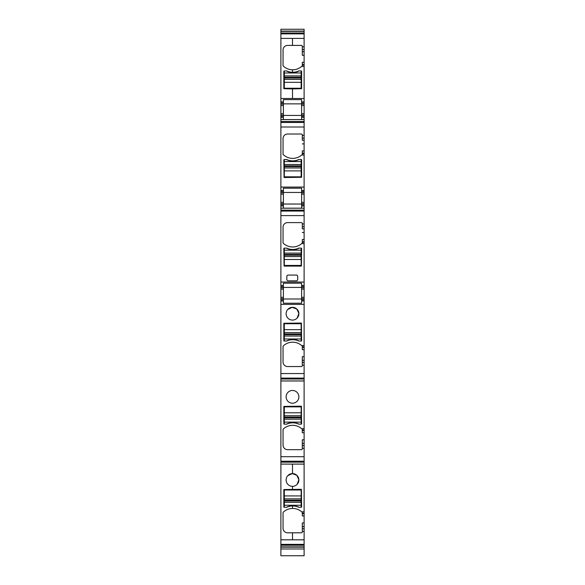 <?xml version="1.0" encoding="UTF-8"?>
<svg xmlns="http://www.w3.org/2000/svg" width="585" height="585" viewBox="0 0 585 585"><rect width="100%" height="100%" fill="white"/><g stroke="black" fill="none" stroke-linecap="round" stroke-linejoin="round"><path stroke-width="0.88" d="M304.112 548.781L304.112 456.688L280.888 456.688L280.888 539.816L292.5 539.816L292.5 532.811L287.601 532.811A4.556 4.556 0 0 1 283.045 528.255L283.045 512.789A0.914 0.914 0 0 1 283.337 512.124A13.667 13.667 0 0 1 301.655 511.809L302.006 512.124A0.914 0.914 0 0 1 302.291 512.789L302.291 515.919L302.291 513.645L304.112 513.645M304.112 544.357L280.888 544.357L280.888 539.816M287.601 45.418A4.556 4.556 0 0 0 283.045 49.974A4.556 4.556 0 0 1 287.601 45.418L301.385 45.418A0.914 0.914 0 0 1 302.291 46.332L302.291 46.785L304.112 46.785L304.112 101.9L301.611 101.9L301.611 99.626L283.389 99.626L283.389 101.9L280.888 101.9L280.888 456.688M301.611 101.9L301.611 104.181L304.112 104.181L301.611 104.181L301.611 115.113L304.112 115.113L304.112 101.9M304.112 115.113L304.112 116.254L301.611 116.254L301.611 115.113M280.888 119.574L304.112 119.574L304.112 116.254M304.112 119.574L304.112 122.462L280.888 122.462M302.291 153.65L302.291 153.175L304.112 153.175L304.112 153.65L302.291 153.65L302.291 155.018L302.291 154.038A0.914 0.914 0 0 1 302.006 154.703L301.655 155.018A13.667 13.667 0 0 1 283.337 154.703A0.914 0.914 0 0 1 283.045 154.038L283.045 138.572A4.556 4.556 0 0 1 287.601 134.016L301.385 134.016A0.914 0.914 0 0 1 302.291 134.923L302.291 135.384L304.112 135.384L304.112 122.462M304.112 135.384L304.112 153.175M304.112 153.65L304.112 190.498L301.611 190.498L301.611 188.216L283.389 188.216L283.389 190.498L280.888 190.498M301.611 190.498L301.611 192.772L304.112 192.772L301.611 192.772L301.611 203.704L304.112 203.704L304.112 190.498M304.112 203.704L304.112 204.845L301.611 204.845L301.611 203.704M280.888 208.172L304.112 208.172L304.112 204.845M304.112 208.172L304.112 211.061L280.888 211.061M302.291 242.241L302.291 241.773L304.112 241.773L304.112 242.241L302.291 242.241L302.291 243.609L302.291 242.629A0.914 0.914 0 0 1 302.006 243.294L301.655 243.609A13.667 13.667 0 0 1 283.337 243.294A0.914 0.914 0 0 1 283.045 242.629L283.045 227.163A4.556 4.556 0 0 1 287.601 222.607L301.385 222.607A0.914 0.914 0 0 1 302.291 223.521L302.291 223.975L304.112 223.975L304.112 211.061M304.112 223.975L304.112 241.773M304.112 242.241L304.112 285.473L301.611 285.473L301.611 283.191L283.389 283.191L283.389 285.473L280.888 285.473M301.611 285.473L301.611 287.747L304.112 287.747L301.611 287.747L301.611 298.679L304.112 298.679L304.112 285.473M304.112 298.679L304.112 299.82L301.611 299.82L301.611 298.679M304.112 362.459L302.291 362.459L302.291 356.667L302.291 360.301L304.112 360.301L304.112 365.179L302.291 365.179L302.291 362.459L302.291 365.64A0.914 0.914 0 0 1 301.385 366.546L287.601 366.546A4.556 4.556 0 0 1 283.045 361.991L283.045 346.532A0.914 0.914 0 0 1 283.337 345.867A13.667 13.667 0 0 1 301.655 345.552L302.006 345.867A0.914 0.914 0 0 1 302.291 346.532L302.291 345.552L304.112 345.552L304.112 299.82M304.112 345.552L304.112 360.301M304.112 365.179L304.112 373.559L280.888 373.559M280.888 379.022L304.112 379.022L304.112 373.559M304.112 379.022L304.112 456.688M304.112 555.75L280.888 555.75L304.112 555.75L304.112 548.533M304.112 46.785L304.112 29.447M280.888 101.9L280.888 29.447M280.888 555.743L280.888 548.533M280.888 548.781L280.888 544.357M302.291 46.785L302.291 49.513L304.112 49.513M304.112 51.67L302.291 51.67L302.291 55.297L302.291 49.513M304.112 65.052L302.291 65.052L302.291 62.302L304.112 62.302M304.112 64.584L302.291 64.584L302.291 62.302M302.291 65.052L302.291 65.44A0.914 0.914 0 0 1 302.006 66.105L301.655 66.419A13.667 13.667 0 0 1 292.5 69.79L292.5 72.277A14.12 14.12 0 0 0 298.46 71.063A1.594 1.594 0 0 1 299.103 70.931L301.158 70.931A0.453 0.453 0 0 1 301.611 71.385L301.611 88.693L292.5 88.92L292.5 98.485L280.888 98.485M302.291 66.068L302.291 65.44M301.611 116.254L301.611 117.388L304.112 117.388M301.611 119.574L301.611 117.388M280.888 119.611L304.112 119.611M280.888 121.548L304.112 121.548M286.35 159.522L284.303 159.522A0.453 0.453 0 0 0 283.842 159.976L284.076 177.518L301.611 177.292L301.611 159.976A0.453 0.453 0 0 0 301.158 159.522L299.103 159.522A1.594 1.594 0 0 0 298.46 159.661A14.12 14.12 0 0 1 287.001 159.661A1.594 1.594 0 0 0 286.35 159.522A14.12 14.12 0 0 0 299.103 159.522M304.112 140.268L302.291 140.268L302.291 135.384L302.291 138.104L304.112 138.104M302.291 150.901L302.291 153.175L302.291 150.901L304.112 150.901M301.611 204.845L301.611 205.986L304.112 205.986M301.611 208.172L301.611 205.986M280.888 208.209L304.112 208.209M280.888 210.139L304.112 210.139M296.814 280.829L297.721 279.923L297.721 275.988L296.814 275.074L287.732 275.074L286.825 275.988L286.825 279.923L287.732 280.829L296.814 280.829M286.35 248.12L284.303 248.12A0.453 0.453 0 0 0 283.842 248.574L284.076 266.109L301.385 266.109L301.611 248.574A0.453 0.453 0 0 0 301.158 248.12L299.103 248.12A1.594 1.594 0 0 0 298.46 248.259A14.12 14.12 0 0 1 287.001 248.259A1.594 1.594 0 0 0 286.35 248.12A14.12 14.12 0 0 0 299.103 248.12M304.112 228.859L302.291 228.859L302.291 223.975L302.291 226.702L304.112 226.702M302.291 239.499L302.291 241.773L302.291 239.499L304.112 239.499M301.611 299.82L301.611 300.953L304.112 300.953M301.611 300.953L301.611 303.235L283.389 303.235L283.389 300.953L280.888 300.953M297.195 318.028A6.377 6.377 0 0 0 296.822 309.019A6.377 6.377 0 0 0 287.805 309.392A6.377 6.377 0 0 0 288.178 318.401A6.377 6.377 0 0 0 297.195 318.028L298.869 313.458L296.829 309.034L292.229 307.344L287.805 309.392M301.158 333.969L284.303 333.969L284.303 323.732L301.158 323.732L301.158 332.594L284.303 332.616L301.158 332.594L301.158 341.04A0.453 0.453 0 0 0 301.611 340.587L301.385 323.052L283.842 323.278L283.842 340.587A0.453 0.453 0 0 0 284.303 341.04L286.35 341.04A1.594 1.594 0 0 0 287.001 340.901A14.12 14.12 0 0 1 298.46 340.901A1.594 1.594 0 0 0 299.103 341.04A14.12 14.12 0 0 0 286.35 341.04M301.158 341.04L299.103 341.04M304.112 346.92L302.291 346.92L302.291 349.662L302.291 347.388L304.112 347.388M280.888 380.952L304.112 380.952M280.888 380.989L304.112 380.989M304.112 448.315L302.291 448.315L302.291 445.587L302.291 448.768A0.914 0.914 0 0 1 301.385 449.675L287.601 449.675A4.556 4.556 0 0 1 283.045 445.126L283.045 429.661A0.914 0.914 0 0 1 283.337 428.995A13.667 13.667 0 0 1 301.655 428.681L302.006 428.995A0.914 0.914 0 0 1 302.291 429.661L302.291 428.681L304.112 428.681M297.195 401.156A6.377 6.377 0 0 0 296.822 392.147A6.377 6.377 0 0 0 287.805 392.52A6.377 6.377 0 0 0 288.178 401.529A6.377 6.377 0 0 0 297.195 401.156M301.158 415.752L284.303 415.752L301.158 415.723L301.158 424.169A0.453 0.453 0 0 0 301.611 423.716L301.385 406.18L283.842 406.407L283.842 423.716A0.453 0.453 0 0 0 284.303 424.169L286.35 424.169A1.594 1.594 0 0 0 287.001 424.03A14.12 14.12 0 0 1 298.46 424.03A1.594 1.594 0 0 0 299.103 424.169A14.12 14.12 0 0 0 286.35 424.169M301.158 424.169L299.103 424.169M304.112 430.048L302.291 430.048L302.291 432.79L302.291 430.516L304.112 430.516M302.291 439.796L302.291 443.43L302.291 439.796L304.112 439.796M304.112 443.43L302.291 443.43L302.291 445.587L304.112 445.587M280.888 462.15L304.112 462.15M280.888 464.08L304.112 464.08M280.888 464.117L304.112 464.117M302.291 511.809L304.112 511.809M304.112 513.177L302.291 513.177L302.291 512.16M304.112 531.443L302.291 531.443L302.291 528.716L302.291 531.897A0.914 0.914 0 0 1 301.385 532.811L292.5 532.811M302.291 522.924L302.291 526.558L302.291 522.924L304.112 522.924M304.112 526.558L302.291 526.558L302.291 528.716L304.112 528.716M304.112 547.15L280.888 547.15M304.112 31.078L280.888 31.078M280.888 287.747L283.389 287.747L283.389 300.953M283.389 298.679L280.888 298.679L283.389 298.679M283.389 287.747L283.389 286.606L280.888 286.606M283.389 285.473L283.389 286.606M283.389 208.172L283.389 205.986L280.888 205.986M280.888 192.772L283.389 192.772L283.389 205.986M283.389 203.704L280.888 203.704L283.389 203.704M283.389 192.772L283.389 191.639L280.888 191.639M283.389 190.498L283.389 191.639M283.389 119.574L283.389 117.388L280.888 117.388M280.888 104.181L283.389 104.181L283.389 117.388M283.389 115.113L280.888 115.113L283.389 115.113M283.389 104.181L283.389 103.04L280.888 103.04M283.389 101.9L283.389 103.04M292.5 69.79A13.667 13.667 0 0 1 283.337 66.105A0.914 0.914 0 0 1 283.045 65.44L283.045 49.974M292.5 72.277A14.12 14.12 0 0 1 287.001 71.063A1.594 1.594 0 0 0 286.35 70.931L284.303 70.931A0.453 0.453 0 0 0 283.842 71.385L283.842 88.693L292.5 88.92M283.389 103.859L301.611 103.859M283.389 115.435L301.611 115.435M283.389 192.458L301.611 192.458M283.389 204.026L301.611 204.026M283.389 287.432L301.611 287.432L283.389 287.432M283.389 298.993L301.611 298.993M297.209 484.263L298.869 479.707L296.844 475.298M296.792 475.254L292.222 473.601L287.813 475.642M292.5 473.594A6.377 6.377 0 0 0 286.123 479.971A6.377 6.377 0 0 0 292.5 486.347A6.377 6.377 0 0 0 298.877 479.971A6.377 6.377 0 0 0 292.5 473.594L292.5 464.117M292.5 505.952A14.12 14.12 0 0 1 298.46 507.158A1.594 1.594 0 0 0 299.103 507.297L301.158 507.297A0.453 0.453 0 0 0 301.611 506.844L301.385 489.309L283.842 489.535L283.842 506.844A0.453 0.453 0 0 0 284.303 507.297L286.35 507.297A1.594 1.594 0 0 0 287.001 507.158A14.12 14.12 0 0 1 292.5 505.952L292.5 508.438M284.303 500.943L301.158 500.943L301.158 498.881L284.303 498.881L284.303 507.297M284.303 495.919L284.303 489.989L301.158 489.989L301.158 495.919L284.303 495.919L284.303 498.851L301.158 498.851L301.158 495.919M301.158 500.943L301.158 502.318L284.303 502.318M301.158 507.297L301.158 502.318M299.103 507.297A14.12 14.12 0 0 0 286.35 507.297M284.303 415.752L284.303 424.169M284.303 412.791L284.303 406.86L301.158 406.86L301.158 412.791L284.303 412.791L284.303 415.723M301.158 415.723L301.158 412.791M284.303 333.969L284.303 336.039L301.158 336.061L284.303 336.039L284.303 341.04M301.158 254.475L284.303 254.475L284.303 256.537L301.158 256.537L301.158 248.12M301.158 259.499L301.158 265.429L284.303 265.429L284.303 259.499L301.158 259.499L301.158 256.566L284.303 256.566L284.303 259.499M284.303 254.475L284.303 253.1L301.158 253.1M284.303 248.12L284.303 253.1M301.158 77.286L284.303 77.286L284.303 79.348L301.158 79.348L301.158 70.931M301.158 82.302L301.158 88.24L284.303 88.24L284.303 82.302L301.158 82.302L301.158 79.377L284.303 79.377L284.303 82.302M284.303 77.286L284.303 75.904L301.158 75.904M284.303 70.931L284.303 75.904M286.35 70.931A14.12 14.12 0 0 0 299.103 70.931M301.158 165.877L284.303 165.877L284.303 167.946L301.158 167.946L301.158 159.522M301.158 170.9L301.158 176.831L284.303 176.831L284.303 170.9L301.158 170.9L301.158 167.968L284.303 167.968L284.303 170.9M284.303 165.877L284.303 164.502L301.158 164.502M284.303 159.522L284.303 164.502M292.5 45.418L292.5 38.405L280.888 38.405M292.5 486.347L292.5 489.309M304.112 539.816L292.5 539.816M304.112 545.249L280.888 545.249L304.112 545.249M302.291 55.297L304.112 55.297M302.291 66.419L304.112 66.419M304.112 98.485L292.5 98.485M304.112 103.04L301.611 103.04M304.112 105.549L301.611 105.549M304.112 113.746L301.611 113.746M304.112 127.004L280.888 127.004M280.888 187.083L304.112 187.083M302.291 155.018L304.112 155.018M302.291 143.895L304.112 143.895M304.112 191.639L301.611 191.639M304.112 194.14L301.611 194.14M304.112 202.344L301.611 202.344M304.112 215.602L280.888 215.602M280.888 282.05L304.112 282.05M302.291 243.609L304.112 243.609M302.291 232.494L304.112 232.494M304.112 286.606L301.611 286.606M304.112 289.114L301.611 289.114M304.112 297.312L301.611 297.312M304.112 304.375L280.888 304.375M302.291 349.662L304.112 349.662M302.291 356.667L304.112 356.667M304.112 378.1L280.888 378.1M302.291 432.79L304.112 432.79M304.112 461.229L280.888 461.229M302.291 515.919L304.112 515.919M304.112 546.887L280.888 546.887M304.112 31.341L280.888 31.341M304.112 32.979L280.888 32.979L304.112 32.979M304.112 33.871L280.888 33.871M304.112 38.405L292.5 38.405M283.389 299.82L280.888 299.82M283.389 297.312L280.888 297.312M283.389 289.114L280.888 289.114M283.389 204.845L280.888 204.845M283.389 202.344L280.888 202.344M283.389 194.14L280.888 194.14M283.389 116.254L280.888 116.254M283.389 113.746L280.888 113.746M283.389 105.549L280.888 105.549M301.158 500.226L284.303 500.226M301.158 502.296L284.303 502.296M301.158 505.25L284.303 505.25M301.158 417.098L284.303 417.098M284.303 417.814L301.158 417.814M301.158 419.167L284.303 419.167M301.158 419.189L284.303 419.189M301.158 422.121L284.303 422.121M284.303 334.686L301.158 334.686M301.158 329.662L284.303 329.662M301.158 338.993L284.303 338.993M284.303 255.192L301.158 255.192M284.303 253.122L301.158 253.122M284.303 250.168L301.158 250.168M284.303 77.995L301.158 77.995M284.303 75.933L301.158 75.933M284.303 72.979L301.158 72.979M284.303 166.593L301.158 166.593M284.303 164.531L301.158 164.531M284.303 161.57L301.158 161.57M304.112 548.979L280.888 548.979M304.112 29.25L280.888 29.25"/></g></svg>
